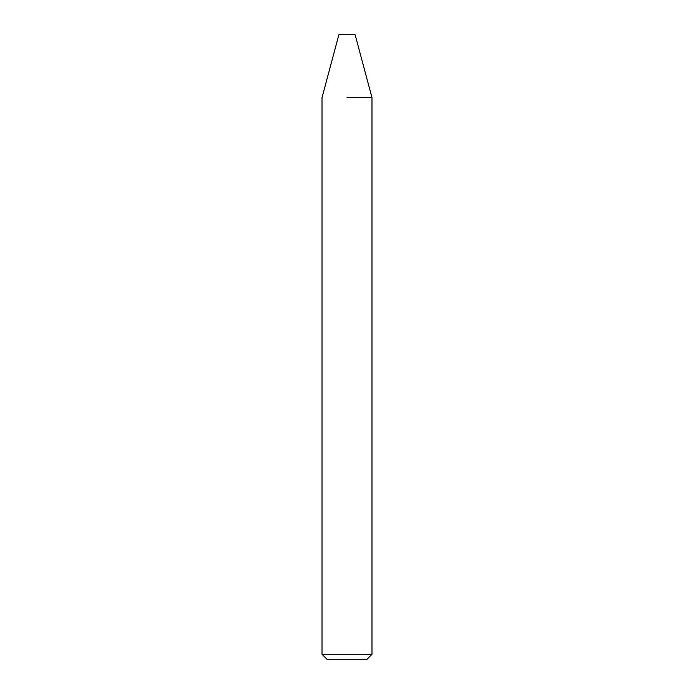 <?xml version="1.0" encoding="UTF-8"?>
<svg xmlns="http://www.w3.org/2000/svg" width="694" height="694" viewBox="0 0 694 694"><rect width="100%" height="100%" fill="white"/><g stroke="black" fill="none" stroke-linecap="round" stroke-linejoin="round"><path stroke-width="1.04" d="M347 97.637L371.984 97.637L347 97.637M347 654.303L371.984 654.303L371.984 97.637L355.12 34.7L338.88 34.7L322.016 97.637L322.016 654.303L347 654.303M322.016 654.303L327.013 659.3L366.987 659.3L371.984 654.303"/></g></svg>
